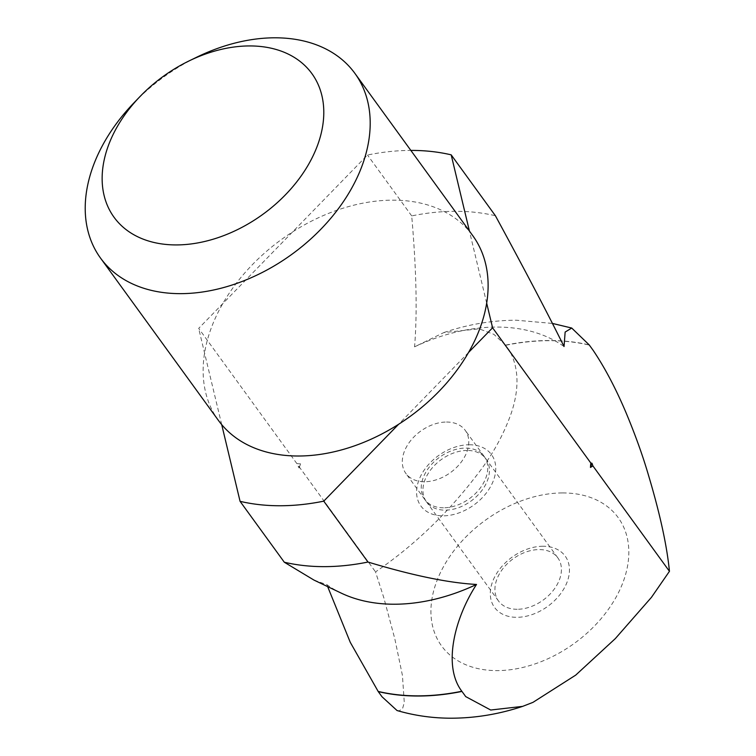 <?xml version="1.0" encoding="UTF-8"?>
<svg xmlns="http://www.w3.org/2000/svg" width="756" height="756" viewBox="0 0 756 756"><rect width="100%" height="100%" fill="white"/><g stroke="black" fill="none" stroke-linecap="round" stroke-linejoin="round"><path stroke-width="0.57" stroke-dasharray="3.78 2.83" d="M562.558 492.94A109.157 75.959 144 0 1 623.275 581.591A109.157 75.959 144 0 1 497.193 670.61A109.157 75.959 144 0 1 436.477 581.969A109.157 75.959 144 0 1 562.558 492.94M397.042 710.536L399.395 710.763L402.636 708.325L404.29 702.626L402.438 675.486L394.878 639.056L383.859 597.883L375.534 571.905C412.993 546.39 446.333 514.666 475.562 476.734C491.646 456.577 503.638 435.106 511.547 412.322C519.438 388.215 518.739 367.596 509.44 350.472L505.679 345.284A218.304 151.918 144 0 1 549.187 340.682A218.304 151.918 144 0 1 589.368 345.114M446.522 422.037A36.675 25.524 144 0 1 465.214 430.334A36.675 25.524 144 0 1 460.546 462.984A36.675 25.524 144 0 1 424.56 481.733A36.675 25.524 144 0 1 405.868 473.436A36.675 25.524 144 0 1 410.536 440.786A36.675 25.524 144 0 1 446.522 422.037M443.488 507.805A36.675 25.524 144 0 1 424.796 499.508A36.675 25.524 144 0 1 429.474 466.858A36.675 25.524 144 0 1 465.46 448.11A36.675 25.524 144 0 1 484.152 456.407A36.675 25.524 144 0 1 479.474 489.056A36.675 25.524 144 0 1 443.488 507.805M509.44 350.472L505.556 345.114L493.885 334.341L479.058 328.822L443.829 332.574L414.553 346.834C417.35 313.636 416.405 269.996 411.708 215.904A218.304 151.918 144 0 1 455.216 211.302A218.304 151.918 144 0 1 495.397 215.734M218.446 420.449A157.182 109.384 144 0 1 204.574 353.043A157.182 109.384 144 0 1 222.736 303.676A157.182 109.384 144 0 1 292.619 231.903A157.182 109.384 144 0 1 392.695 200.16A157.182 109.384 144 0 1 469.542 231.544A157.182 109.384 144 0 1 472.802 235.721M542.95 546.248A43.659 30.382 -36 0 0 492.515 581.855A43.659 30.382 -36 0 0 516.802 617.312A43.659 30.382 -36 0 0 567.236 581.704A43.659 30.382 -36 0 0 542.95 546.248M517.189 609.279A36.675 25.524 144 0 1 498.497 600.982A36.675 25.524 144 0 1 503.175 568.332A36.675 25.524 144 0 1 539.16 549.584A36.675 25.524 144 0 1 557.852 557.881A36.675 25.524 144 0 1 553.175 590.53A36.675 25.524 144 0 1 517.189 609.279M414.553 346.834A170.28 118.503 144 0 1 496.522 327.065A170.28 118.503 144 0 1 564.042 346.531M467.161 450.453A36.675 25.524 -36 0 0 431.175 469.202A36.675 25.524 -36 0 0 426.497 501.852A36.675 25.524 -36 0 0 445.19 510.149A36.675 25.524 -36 0 0 481.175 491.4A36.675 25.524 -36 0 0 485.853 458.75A36.675 25.524 -36 0 0 467.161 450.453M469.249 444.764A43.659 30.382 144 0 1 493.536 480.221A43.659 30.382 144 0 1 443.101 515.838A43.659 30.382 144 0 1 418.815 480.381A43.659 30.382 144 0 1 469.249 444.764M461.944 691.428L465.715 696.607M378.255 691.598L382.026 696.777M486.675 303.137L469.429 231.081M296.881 463.617L300.605 463.863L298.998 466.528L299.074 468.021L296.881 463.617L198.667 328.387L367.492 155.018A218.304 151.918 144 0 1 410.848 150.416M221.706 424.626L198.667 328.387M468.512 352.504L398.629 424.267M298.998 466.528L375.534 571.905M411.708 215.904L367.492 155.018M313.967 580.079L327.017 584.757L327.66 586.628M299.074 468.021A170.28 118.503 144 0 1 300.605 463.863M341.173 593.091A170.28 118.503 144 0 1 327.017 584.757M134.029 102.75A157.182 109.384 144 0 1 196.796 57.163M505.556 345.114A218.304 151.918 144 0 1 549.064 340.521A218.304 151.918 144 0 1 589.245 344.944M424.796 499.508L405.868 473.436M443.829 332.564C467.586 324.466 491.693 320.346 516.159 320.204L552.428 323.426M498.497 600.982L426.497 501.852M557.852 557.881L485.853 458.75M484.152 456.407L465.214 430.334"/><path stroke-width="1.13" d="M463.9 694.074L461.944 691.428A218.304 151.918 144 0 1 418.446 696.03A218.304 151.918 144 0 1 378.255 691.598L382.026 696.777L397.042 710.536C414.836 715.715 433.112 718.266 451.89 718.2C475.76 718.058 499.338 714.118 522.623 706.378L490.72 710.026L465.715 696.607L463.9 694.074M410.848 150.416A218.304 151.918 144 0 1 410.999 150.416A218.304 151.918 144 0 1 451.181 154.848L495.397 215.734C524.768 269.779 547.646 313.371 564.042 346.531L565.138 332.064L571.716 328.047L589.245 344.944L593.129 350.302C604.668 367.425 615.554 388.017 625.779 412.086C635.314 434.842 642.997 456.274 648.828 476.384C660.092 514.222 666.962 545.87 669.447 571.309L651.455 597.334L615.308 638.612L575.703 675.127L532.961 702.362L522.623 706.378M188.924 60.99L196.796 57.163A157.182 109.384 144 0 1 274.768 37.8A157.182 109.384 144 0 1 354.885 73.36A157.182 109.384 144 0 1 334.861 213.286A157.182 109.384 144 0 1 180.637 293.649A157.182 109.384 144 0 1 100.529 258.089A157.182 109.384 144 0 1 134.029 102.75L140.106 96.447A122.255 85.078 144 0 1 188.924 60.99A122.255 85.078 144 0 1 249.575 45.936A122.255 85.078 144 0 1 317.577 145.218A122.255 85.078 144 0 1 176.356 244.925A122.255 85.078 144 0 1 140.106 96.447M354.885 73.36L472.802 235.721A157.182 109.384 144 0 1 486.675 303.137A157.182 109.384 144 0 1 468.512 352.504A157.182 109.384 144 0 1 398.629 424.267A157.182 109.384 144 0 1 298.554 456.01A157.182 109.384 144 0 1 221.706 424.626A157.182 109.384 144 0 1 218.446 420.449L100.529 258.089M461.944 691.428L461.831 691.258C442.61 666.017 454.536 618.304 476.507 584.454A170.28 118.503 144 0 1 394.537 604.224A170.28 118.503 144 0 1 341.173 593.091L313.967 580.079L284.294 562.218L240.068 501.332L221.706 424.626M476.507 584.454C448.478 582.914 412.303 575.439 367.983 562.039A218.304 151.918 144 0 1 324.475 566.641A218.304 151.918 144 0 1 284.294 562.218M367.983 562.039L323.757 501.152A218.304 151.918 144 0 1 280.259 505.755A218.304 151.918 144 0 1 240.068 501.332M589.368 345.114L593.129 350.302M590.795 463.012L590.455 467.425L592.912 465.923L591.986 463.267L590.795 463.012L492.581 327.783L486.675 303.137M592.912 465.923L669.447 571.309M469.429 231.081L451.181 154.848M468.512 352.504L492.581 327.783M323.757 501.152L398.629 424.267M327.66 586.628L350.255 642.307L378.255 691.598M591.986 463.267A170.28 118.503 144 0 1 590.455 467.425M461.831 691.258A218.304 151.918 144 0 1 418.323 695.86A218.304 151.918 144 0 1 378.142 691.428M552.428 323.426L571.716 328.038"/></g></svg>
